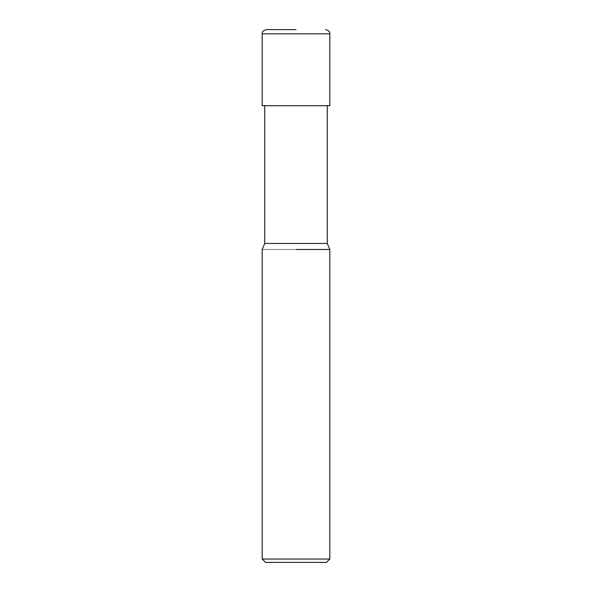 <?xml version="1.0" encoding="UTF-8"?>
<svg xmlns="http://www.w3.org/2000/svg" width="592" height="592" viewBox="0 0 592 592"><rect width="100%" height="100%" fill="white"/><g stroke="black" fill="none" stroke-linecap="round" stroke-linejoin="round"><path stroke-width="0.44" stroke-dasharray="2.96 2.22" d="M329.825 105.716L262.175 105.716M327.295 243.482L264.705 243.482M329.825 249.484L262.175 249.484L329.825 249.484M329.825 559.018L262.175 559.018M326.444 562.4L265.556 562.4M296 105.716L329.788 105.716L296 105.716M329.825 33.825L262.175 33.825M296 105.628L329.788 105.716L296 105.628"/><path stroke-width="0.89" d="M264.705 105.716L264.705 243.482L327.295 243.482L329.825 249.484L329.825 559.018L262.175 559.018L265.556 562.4L326.444 562.4L329.825 559.018M296 249.484L329.825 249.484L296 249.484M296 29.6L266.4 29.6L296 29.6M329.825 33.825L262.175 33.825L262.175 105.716L329.825 105.716L329.825 33.825C330.158 31.946 328.752 30.532 325.6 29.6M327.295 105.716L327.295 243.482M264.705 243.482L262.175 249.484L262.175 559.018M262.175 33.825C261.842 31.946 263.248 30.532 266.4 29.6"/></g></svg>
